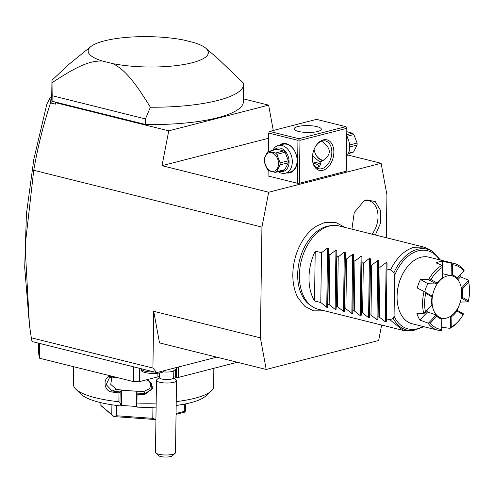 <?xml version="1.0" encoding="UTF-8"?>
<svg xmlns="http://www.w3.org/2000/svg" width="494" height="494" viewBox="0 0 494 494"><rect width="100%" height="100%" fill="white"/><g stroke="black" fill="none" stroke-linecap="round" stroke-linejoin="round"><path stroke-width="0.74" d="M386.333 237.731L386.932 194.908L381.115 163.292L268.68 192.24L261.937 227.079L260.394 337.847L266.21 369.456L378.645 340.514L381.634 325.046M345.195 227.493L335.562 222.356L324.632 222.516L315.969 226.406A45.17 29.714 104 0 0 298.135 298.073L304.86 306.348L313.634 310.862L324.459 310.812M351.926 229.167L354.229 212.525L363.973 200.965L366.721 199.897L375.236 201.564L380.51 210.401L380.553 223.115L375.36 235.002M266.21 369.456L159.525 342.904L153.708 311.294L152.918 368.061L156.746 372.593L216.743 357.143M156.746 372.593L33.24 341.848L31.857 340.767L31.313 337.791L152.918 368.061M31.313 337.791L29.455 325.231L25.083 246.129L33.74 170.288C37.729 147.255 43.336 124.791 50.549 102.894L49.937 98.127L46.844 104.098L33.796 159.432L26.423 213.902L24.7 267.501L29.455 325.231M261.937 227.079L33.74 170.288M153.708 311.294L260.394 337.847M55.322 102.116L55.519 104.129L55.791 102.727L55.322 102.116L52.345 101.375L50.573 102.795M50.549 102.894L55.519 104.129M273.287 130.49L268.619 105.129L243.468 98.868M268.619 105.129L168.744 130.842L55.791 102.727M51.932 81.652A95.879 24.212 0.8 0 0 52.018 82.751C78.552 65.128 90.427 60.793 102.227 60.99L112.823 63.627A60.101 15.178 0.8 0 0 182.941 64.671A60.101 15.178 0.8 0 0 205.819 48.233A60.101 15.178 0.8 0 0 194.247 42.663L183.657 40.026A60.101 15.178 0.8 0 0 90.785 46.627L68.827 64.418L52.16 80.077A95.879 24.212 0.8 0 0 51.932 81.652L51.691 98.948A95.879 24.212 0.8 0 0 52.092 101.245L52.345 101.375M52.333 101.307L145.378 124.463A95.879 24.212 0.8 0 0 243.431 101.622L243.672 84.332A95.879 24.212 -179.2 0 1 150.38 107.229L145.458 118.924L52.166 95.706L52.092 101.245M347.548 154.937L381.115 163.292M243.672 84.332A95.879 24.212 -179.2 0 0 243.591 83.233L217.65 58.385L205.819 48.233M145.378 124.463L145.458 118.924M52.018 82.751L52.166 95.706M112.823 63.627C123.599 69.037 132.818 78.663 150.38 107.229M90.785 46.627A60.101 15.178 0.8 0 0 102.227 60.99M49.937 98.127L51.722 96.898M168.744 130.842L162.001 165.688L268.514 138.264M162.001 165.688L268.68 192.24M299.37 183.28L346.245 171.214L346.844 128.292L299.969 140.358L299.37 183.28L297.351 183.268L268.063 175.981L268.069 170.263M322.903 170.325A15.74 10.355 -76 0 1 312.492 160.346A15.74 10.355 -76 0 1 316.191 145.471A15.74 10.355 -76 0 1 323.329 139.864A15.74 10.355 -76 0 1 333.858 152.325A15.74 10.355 -76 0 1 322.903 170.325M268.403 151.535L268.662 133.059L297.95 140.352L297.351 183.268M297.95 140.352L298.969 139.66L298.944 138.715L345.819 126.649L346.819 127.341L346.844 128.292M299.969 140.358L298.969 139.66M268.143 170.337L268.063 175.981M279.437 145.205A15.024 10.664 75.6 0 1 286.359 143.717A15.024 10.664 75.6 0 1 297.135 160.575A15.024 10.664 75.6 0 1 286.576 172.925M268.662 133.059L268.328 151.565M345.819 126.649L316.531 119.357L269.662 131.423L298.944 138.715M269.662 131.423L268.637 132.114M297.802 126.563A13.597 3.433 -179.2 0 1 312.745 125.908A13.597 3.433 -179.2 0 1 321.328 129.224A13.597 3.433 -179.2 0 1 317.673 131.509A13.597 3.433 -179.2 0 1 302.729 132.164A13.597 3.433 -179.2 0 1 294.146 128.848A13.597 3.433 -179.2 0 1 297.802 126.563M323.2 160.717A12.165 8.633 75.6 0 1 322.607 160.593A12.165 8.633 75.6 0 1 314.091 149.435A11.448 8.126 -104.4 0 0 322.131 160.025A11.448 8.126 -104.4 0 0 324.015 160.21M321.168 140.87C332.085 148.323 331.993 155.301 320.878 161.804L319.204 161.47L312.492 155.894M315.981 145.786A14.307 9.411 -76 0 1 322.267 140.988A14.307 9.411 -76 0 1 325.527 140.944A14.307 9.411 -76 0 1 331.659 154.708A14.307 9.411 -76 0 1 321.878 168.676A14.307 9.411 -76 0 1 318.618 168.72A14.307 9.411 -76 0 1 312.449 159.97M320.878 161.804C320.674 165.15 319.439 167.052 317.173 167.503L316.364 167.651M312.844 161.976A13.597 3.433 -179.2 0 1 320.47 164.422M316.302 167.608A11.448 2.89 0.8 0 0 318.673 165.885A11.448 2.89 0.8 0 0 313.282 163.353M346.455 156.295A14.307 10.152 -104.4 0 0 346.726 136.505M348.307 153.609L352.284 152.584A11.016 7.818 75.6 0 0 353.605 151.911L357.069 145.051L349.74 146.94M348.486 153.226L353.605 151.911M349.635 144.977L357.094 143.056A11.016 7.818 75.6 0 1 357.119 144.063A11.016 7.818 75.6 0 1 357.069 145.051M346.732 136.356L353.846 134.529L357.094 143.056M346.751 134.695L352.555 133.201A11.016 7.818 75.6 0 1 353.846 134.529M352.555 133.201L346.794 131.688M272.824 150.33A14.307 10.152 75.6 0 1 278.289 145.502L283.074 144.267A14.307 10.152 75.6 0 1 286.835 144.285A14.307 10.152 75.6 0 1 296.962 158.166A14.307 10.152 75.6 0 1 290.206 171.986L285.427 173.215A14.307 10.152 75.6 0 1 281.666 173.203A14.307 10.152 75.6 0 1 278.307 171.628M278.289 145.502A14.307 10.152 75.6 0 1 282.049 145.514A14.307 10.152 75.6 0 1 292.176 159.395A14.307 10.152 75.6 0 1 285.427 173.215M274.219 149.972A12.023 8.528 75.6 0 1 280.456 148.132A12.023 8.528 75.6 0 1 289.083 161.946A12.023 8.528 75.6 0 1 280.135 171.393A12.023 8.528 75.6 0 1 279.703 171.27M268.847 151.355L277.072 149.237L283.784 150.905L275.559 153.023L268.847 151.355A11.016 7.818 -104.4 0 0 267.526 152.029L264.068 158.883A11.016 7.818 -104.4 0 0 264.018 159.877A11.016 7.818 -104.4 0 0 264.037 160.883L267.285 169.411A11.016 7.818 -104.4 0 0 268.582 170.733L275.288 172.406A11.016 7.818 -104.4 0 0 276.609 171.733L284.834 169.615A11.016 7.818 75.6 0 1 283.513 170.288L275.288 172.406M283.784 150.905A11.016 7.818 -104.4 0 1 285.081 152.232L288.329 160.76A11.016 7.818 75.6 0 1 288.298 162.754L284.834 169.615M285.081 152.232L276.856 154.35A11.016 7.818 -104.4 0 0 275.559 153.023M288.329 160.76L280.104 162.878L276.856 154.35M288.298 162.754L280.073 164.873A11.016 7.818 -104.4 0 0 280.123 163.885A11.016 7.818 -104.4 0 0 280.104 162.878M280.073 164.873L276.609 171.733M278.511 163.767A9.59 6.805 -104.4 0 0 271.638 152.751A9.59 6.805 -104.4 0 0 264.5 160.278A9.59 6.805 -104.4 0 0 271.379 171.301A9.59 6.805 -104.4 0 0 278.511 163.767M39.532 343.416L39.322 358.156L38.353 350.993L38.464 343.151M133.664 366.844L133.454 381.584L39.322 358.156M139.709 368.351L139.524 381.609L133.454 381.584M159.395 376.626A12.881 3.254 0.8 0 0 157.098 377.083L139.524 381.609M176.475 368.37L176.346 377.422L175.302 377.163A12.881 3.254 0.8 0 0 173.703 376.823M178.513 366.986L178.371 377.435L176.346 377.422M237.305 362.263L178.371 377.435M213.84 368.302L213.692 386.475A70.123 17.704 -179.2 0 1 211.197 391.063A70.123 17.704 -179.2 0 1 194.827 398.25A70.123 17.704 -179.2 0 1 176.222 401.597M75.829 389.173L81.282 394.41A64.399 16.259 -179.2 0 0 121.011 405.975L119.999 402.542L118.869 401.746A70.123 17.704 -179.2 0 1 75.829 389.173A70.123 17.704 -179.2 0 1 73.464 384.517L73.711 366.715M118.869 401.746L118.992 392.884A70.123 17.704 -179.2 0 1 111.755 391.983C102.69 391.013 102.851 374.6 111.971 376.471A70.123 17.704 0.8 0 0 114.102 376.768M148.138 379.392L153.017 387.994L144.97 394.354A70.123 17.704 -179.2 0 1 137.06 394.175L136.937 403.036L136.165 403.697L137.184 407.136A64.399 16.259 -179.2 0 0 156.11 407.149M156.166 403.079A70.123 17.704 -179.2 0 1 136.937 403.036M119.999 402.542L120.147 391.915L118.992 392.884M120.017 391.927A69.259 17.488 -179.2 0 1 112.157 390.964L106.191 384.641L109.594 377.397L112.354 377.12A69.259 17.488 0.8 0 0 118.782 377.929M111.755 391.983L112.157 390.964L116.399 389.371A61.534 15.536 -179.2 0 0 129.836 390.76L137.925 391.341L136.319 393.07L136.165 403.697M111.971 376.471L112.354 377.12M144.97 394.354L144.964 393.31A69.259 17.488 -179.2 0 1 136.4 393.101L137.06 394.175M146.953 379.695L151.559 383.381L151.047 390.093L144.964 393.31L144.026 391.347L149.793 388.574L151.01 382.442M211.197 391.063L205.603 396.145A64.399 16.259 -179.2 0 1 176.167 405.475M121.011 405.975L121.536 405.413L137.005 406.519M121.536 405.413L121.752 390.186L120.147 391.915M121.752 390.186L129.836 390.76A61.534 15.536 -179.2 0 0 144.026 391.347M111.922 377.07L110.742 384.363L116.399 389.371M111.916 404.79L111.774 414.602L113.916 416.566L101.418 406.056L100.856 405.42L100.893 402.672M111.774 414.602L100.856 405.42M113.916 416.566A42.929 10.843 0.8 0 0 113.997 416.584L116.325 415.738L116.473 405.438M152.942 407.241L152.788 418.344L116.325 415.738M152.788 418.344L155.721 419.567A42.929 10.843 0.8 0 0 155.826 419.56L155.937 419.505M184.379 404.135L184.281 411.391L176.055 413.503M184.281 411.391L185.059 412.039L176.043 414.361M185.769 403.857L185.682 409.878L185.083 412.008A42.929 10.843 -179.2 0 1 185.059 412.039M155.721 419.567L113.997 416.584M163.353 371.809A7.157 1.809 0.8 0 0 173.215 371.043A12.881 12.881 0 0 0 177.321 367.295M159.445 372.982L159.383 377.614A7.157 1.809 -179.2 0 0 159.692 378.151A7.157 1.809 0.8 0 0 167.577 379.509A7.157 1.809 0.8 0 0 173.69 377.811L173.789 370.691M173.697 377.57L176.179 379.954A10.016 2.532 0.8 0 1 176.512 380.621A10.016 2.532 0.8 0 1 167.96 383.004A10.016 2.532 0.8 0 1 156.919 381.09A10.016 2.532 -179.2 0 1 156.481 380.343A10.016 2.532 -179.2 0 1 156.839 379.682L159.383 377.373M156.481 380.343L155.474 452.337A10.016 2.532 0.8 0 0 155.814 452.998A10.016 2.532 0.8 0 0 155.913 453.091A10.016 2.532 0.8 0 0 165.638 455.005A10.016 2.532 0.8 0 0 175.154 453.27A10.016 2.532 0.8 0 0 175.512 452.615L176.512 380.621M175.154 453.27L172.357 455.814A7.157 1.809 -179.2 0 1 165.428 457.049A7.157 1.809 -179.2 0 1 158.543 455.616L155.814 452.998M154.505 372.031A11.448 2.89 -179.2 0 1 141.395 368.993A11.448 2.89 -179.2 0 1 141.426 368.777M164.267 370.654L164.267 370.698A11.448 2.89 -179.2 0 1 152.782 373.427A11.448 2.89 -179.2 0 1 141.37 370.377L141.395 368.993M312.189 306.533L310.238 305.212A42.101 27.695 -76 0 1 299.043 262.536A42.101 27.695 -76 0 1 326.985 226.326A42.101 27.695 -76 0 1 330.011 225.777L332.351 225.523A42.929 28.238 104 0 0 329.263 226.085A42.929 28.238 104 0 0 300.766 263.012A42.929 28.238 104 0 0 312.189 306.533A42.929 28.238 104 0 0 318.315 309.281L403.246 330.418L409.946 330.863L413.459 330.486A41.681 27.417 -76 0 1 393.261 318.494L394.07 316.234L394.644 275.436L393.903 272.793L390.519 269.872C396.645 257.584 404.537 250.032 414.188 247.222L423.982 247.099L430.107 249.853L433.034 251.835L440.481 260.054M423.982 247.099L339.051 225.962A42.929 28.238 104 0 0 332.351 225.523M315.215 251.131L314.517 300.976A42.929 28.238 104 0 1 315.215 251.131L321.489 252.693L327.578 248.007L328.467 248.229L328.609 254.466L329.856 254.774L335.945 250.088L336.834 250.31L336.976 256.547L338.223 256.855L344.312 252.175L345.201 252.391L345.343 258.628L346.59 258.936L352.679 254.256L353.568 254.478L353.71 260.709L354.958 261.023L361.046 256.337L361.935 256.559L362.077 262.796L363.325 263.104L369.413 258.418L370.302 258.64L370.444 264.877L371.692 265.185L377.78 260.499L378.67 260.721L378.812 266.958L380.059 267.266L386.147 262.586L387.037 262.802L386.481 318.883L389.828 319.717L393.261 318.494M389.828 319.717L403.246 330.418M387.179 269.039L390.519 269.872M386.481 318.883L386.209 322.069L385.32 321.847L379.361 317.111L380.059 267.266M378.67 260.721L377.842 319.989L378.114 316.802L379.361 317.111M377.842 319.989L376.953 319.766L370.994 315.03L371.692 265.185M370.302 258.64L369.475 317.908L369.747 314.715L370.994 315.03M369.475 317.908L368.586 317.685L362.627 312.949L363.325 263.104M361.935 256.559L361.108 315.82L361.38 312.634L362.627 312.949M361.108 315.82L360.219 315.604L354.26 310.862L354.958 261.023M353.568 254.478L352.741 313.739L353.012 310.553L354.26 310.862M352.741 313.739L351.851 313.517L345.893 308.781L346.59 258.936M345.201 252.391L344.374 311.658L344.645 308.472L345.893 308.781M344.374 311.658L343.484 311.436L337.526 306.7L338.223 256.855M336.834 250.31L336.006 309.577L336.278 306.391L337.526 306.7M336.006 309.577L335.117 309.355L329.158 304.619L329.856 254.774M328.467 248.229L327.639 307.496L327.911 304.304L329.158 304.619M327.639 307.496L326.75 307.274L320.791 302.532L321.489 252.693M314.517 300.976L320.791 302.532M378.114 316.802L378.812 266.958M369.747 314.715L370.444 264.877M361.38 312.634L362.077 262.796M353.012 310.553L353.71 260.709M344.645 308.472L345.343 258.628M336.278 306.391L336.976 256.547M327.911 304.304L328.609 254.466M441.42 318.074L441.772 318.513L441.611 330.128L441.241 330.603A34.345 22.594 -76 0 1 437.74 330.159L412.218 323.805A34.345 22.594 -76 0 1 397.324 301.939L397.275 301.501A33.487 22.026 -76 0 1 405.154 269.854L405.401 269.483A34.345 22.594 -76 0 1 420.974 257.251A34.345 22.594 -76 0 1 428.804 257.152L454.326 263.5A34.345 22.594 -76 0 1 464.113 270.607L456.962 278.665L456.376 278.838M397.324 301.939A34.345 22.594 -76 0 1 405.401 269.483M437.74 330.159A34.345 22.594 -76 0 1 427.952 323.057L419.875 320.087A34.345 22.594 -76 0 1 416.856 313.215L423.766 313.529A34.345 22.594 -76 0 1 424.074 291.516L417.208 287.965A34.345 22.594 -76 0 1 420.443 279.481L428.551 279.758A34.345 22.594 104 0 1 442.155 265.29L436.041 262.882A34.345 22.594 -76 0 1 439.172 261.777A34.345 22.594 -76 0 1 442.297 261.27L442.241 265.463M441.617 318.148A21.755 14.307 104 0 1 432.028 300.858A21.755 14.307 -76 0 1 452.121 275.93A21.755 14.307 -76 0 1 461.711 293.22A21.755 14.307 104 0 1 441.617 318.148L440.778 317.938A21.755 14.307 -76 0 1 435.689 314.82L427.514 311.967A21.755 14.307 -76 0 1 426.736 310.819M442.124 273.633L450.645 275.584A21.755 14.307 -76 0 1 451.288 275.72L452.121 275.93M424.747 291.88A21.755 14.307 -76 0 1 427.903 283.717L436.393 283.957L428.551 279.758M427.903 283.717L420.443 279.481M423.766 313.529L431.88 305.045A22.576 14.851 -76 0 1 431.997 296.931L431.842 295.906L424.074 291.516M431.88 305.045L424.525 313.165M435.689 314.82L435.961 315.209L428.78 322.848L427.952 323.057M419.875 320.087L427.514 311.967M441.611 330.128L441.772 318.513M441.698 319.019A22.576 14.851 -76 0 1 436.801 316.234L430.373 323.07A32.913 21.65 104 0 0 441.556 329.418M435.961 315.209L436.801 316.234M450.577 316.277L450.417 327.862L449.911 328.368L441.377 327.133M456.666 309.997L463.539 313.9L463.174 314.629L456.894 311.066L456.524 309.917M456.894 311.066A22.576 14.851 -76 0 1 451.88 316.395L451.738 326.793A32.913 21.65 104 0 0 461.557 317.21A32.913 21.65 104 0 0 463.174 314.629M450.577 316.24L451.88 316.395M459.309 304.928A34.345 22.594 -76 0 1 457.117 310.251M461.26 298.073L468.096 301.951L460.21 302.05M457.802 279.74L460.569 276.801L468.3 280.129L468.695 282.302L462.273 289.138L461.211 288.342M462.273 289.138A22.576 14.851 -76 0 1 462.162 297.252L468.436 300.815A32.913 21.65 104 0 0 469.3 286.106A32.913 21.65 104 0 0 468.695 282.302M461.081 297.968L462.162 297.252M468.392 280.703L461.334 288.212M460.093 275.331A34.345 22.594 -76 0 1 460.569 276.801M450.645 275.584L452.455 275.164A22.576 14.851 -76 0 1 457.358 277.943L463.78 271.107A32.913 21.65 104 0 0 452.603 264.765L452.455 275.164M456.962 278.665L457.358 277.943M451.146 275.362L451.312 263.74L450.818 263.061L442.297 261.27M450.818 263.061A34.345 22.594 -76 0 1 454.326 263.5M468.3 280.129A34.345 22.594 -76 0 1 469.22 285.365L469.3 286.106M461.557 317.21L461.143 317.827A34.345 22.594 -76 0 1 449.911 328.368M451.738 326.793L450.417 327.862M468.436 300.815L468.096 301.951M451.312 263.74L452.603 264.765M463.78 271.107L464.138 271.027M430.373 323.07L428.78 322.848M431.997 296.931L425.717 293.368A32.913 21.65 104 0 0 425.458 311.881M425.717 293.368L424.821 291.923M442.507 266.013L442.272 277.782L442.507 266.013L442.155 265.29M429.379 279.975L430.984 279.555L437.264 283.118L436.393 283.957M442.42 267.384A32.913 21.65 104 0 0 430.984 279.555M437.264 283.118A22.576 14.851 -76 0 1 442.272 277.782M372.001 234.162A20.032 13.177 104 0 0 377.453 211.142A20.032 13.177 104 0 0 364.609 200.972A20.032 13.177 104 0 0 363.004 201.515M157.154 373.266L157.098 377.083M175.407 369.45L175.302 377.163M393.903 272.793A41.681 27.417 -76 0 1 433.034 251.835M394.644 275.436A40.298 26.509 -76 0 1 439.549 259.825M422.957 326.478A40.298 26.509 -76 0 1 394.07 316.234M387.037 262.802L386.209 322.069M386.147 262.586L385.32 321.847M377.78 260.499L376.953 319.766M369.413 258.418L368.586 317.685M361.046 256.337L360.219 315.604M352.679 254.256L351.851 313.517M344.312 252.175L343.484 311.436M335.945 250.088L335.117 309.355M327.578 248.007L326.75 307.274M318.661 166.849L318.673 165.885M423.895 326.713L413.459 330.486"/></g></svg>
